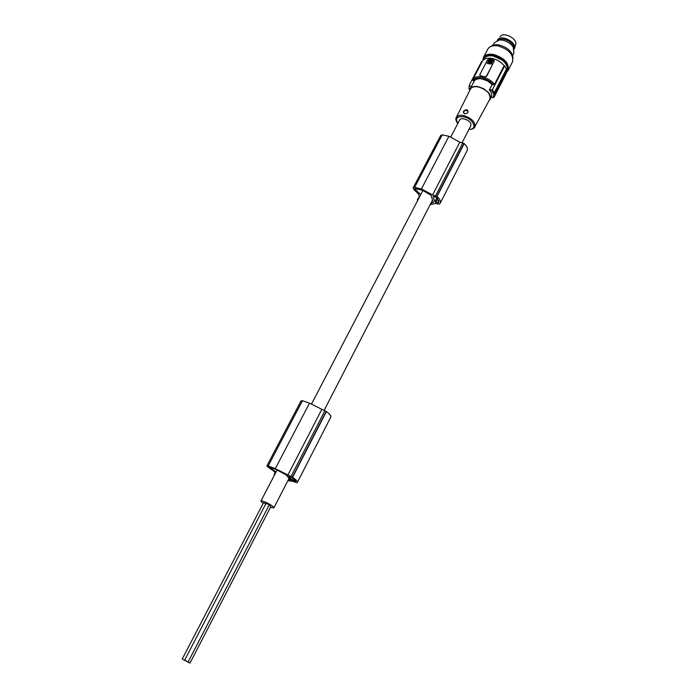 <?xml version="1.0" encoding="UTF-8"?>
<svg xmlns="http://www.w3.org/2000/svg" width="698" height="698" viewBox="0 0 698 698"><rect width="100%" height="100%" fill="white"/><g stroke="black" fill="none" stroke-linecap="round" stroke-linejoin="round"><path stroke-width="1.05" d="M492.151 84.554L489.289 90.112L492.413 89.676L504.689 65.795L504.122 65.691L494.533 84.327L492.151 84.554L487.71 81.029L482.274 78.979C478.392 78.316 475.722 78.987 474.265 81.003L470.138 88.847M469.763 89.876L469.152 88.349L469.3 85.034L481.699 61.424L482.248 61.529M491.052 97.589L494.123 97.153L506.277 73.403L506.879 70.707C508.135 67.418 506.635 63.928 502.385 60.246L493.312 56.015C488.53 55.264 485.346 56.241 483.766 58.946L483.391 59.967M494.62 94.405L494.123 97.153M479.866 75.567L484.735 76.911L480.556 75.96L479.814 74.642L487.544 59.871L489.377 59.068L493.512 59.845L494.263 61.145L486.558 75.969L484.709 76.78M494.376 60.7L486.637 76.318L484.735 76.911M494.882 94.117L506.957 70.533L506.678 69.207L494.585 92.808L494.882 94.117L493.966 94.623L493.669 93.314L494.585 92.808M493.093 97.668L493.966 94.623M469.152 88.349L469.021 87.372M472.747 79.633L482.344 61.345C483.932 58.623 487.152 57.646 491.994 58.405C497.046 59.522 501.085 61.948 504.122 65.691M469.484 89.649L469.161 89.117M469.073 87.835L469.388 88.454M450.795 136.948L459.616 120.03C460.872 116.749 470.129 120.108 470.923 124.148L470.784 125.823M489.028 100.652L490.205 99.238C491.078 97.197 490.397 94.876 488.181 92.267L483.714 88.733L478.27 86.674C474.125 85.967 471.394 86.735 470.068 88.978L469.667 90.609M489.289 90.112C491.636 92.459 492.326 94.762 491.34 97.031L491.244 97.214M468.943 129.392C472.249 129.366 474.212 128.554 474.841 126.957C475.495 122.063 471.796 118.267 463.742 115.571C459.921 114.865 457.434 115.502 456.283 117.5L470.382 89.187C471.647 86.988 474.291 86.229 478.331 86.918C486.82 89.693 490.659 93.759 489.865 99.107L489.743 99.325M466.779 109.595C469.039 111.855 468.314 113.277 464.598 113.879C462.46 112.038 463.193 110.607 466.779 109.595M466.665 110.328C463.385 110.93 462.774 112.09 464.842 113.826C468.131 113.233 468.742 112.064 466.665 110.328M263.094 503.546L260.851 501.173C261.069 499.733 271.409 504.532 273.468 507.027L273.869 507.874L270.466 507.385M420.72 194.62L414.944 189.053L415.057 188.495L422.569 190.371L430.91 195.117L433.371 202.376L430.814 203.371M276.05 472.031L268.922 466.761L276.792 469.833L286.206 474.919L290.455 480.102L288.195 480.076M433.763 196.382L437.271 198.101L438.763 202.193L438.3 202.874L434.845 201.748L433.144 196.696L433.763 196.382M430.143 204.68L435.421 203.45L439.391 204.139L440.229 203.179C440.944 201.303 439.871 199.078 437.009 196.513L432.559 194.969L421.671 189.027L414.621 187.343L413.172 187.814L413.87 189.524L418.477 193.983L419.393 196.566L417.395 199.75M417.517 200.745L417.413 199.715M467.067 150.716L467.145 150.567C467.939 148.543 466.953 146.24 464.196 143.64L459.816 142.191L449.18 136.354L442.2 134.862L440.735 135.429L413.172 187.814M448.945 136.276L421.426 188.94M464.013 143.483L436.808 196.356M464.196 143.64L437.009 196.513M459.816 142.191L432.559 194.969M289.347 476.437L293.23 478.409L295.682 481.428L291.755 480.076L288.806 476.481L289.347 476.437M287.864 480.721L292.75 481.297L296.842 482.728L297.418 482.344C297.653 481.35 296.039 479.683 292.567 477.345L275.57 468.759L268.198 465.915L266.898 465.854L268.015 467.102L273.677 471.071L275.239 472.921L274.087 474.413L274.462 475.076M330.791 417.107L330.835 417.02C331.192 415.799 329.709 413.984 326.394 411.584L309.772 403.261L302.47 400.713L301.126 400.783L266.898 465.854M321.691 409.621L287.794 475.242M326.394 411.584L292.567 477.345M326.167 411.436L292.34 477.196M309.519 403.156L275.309 468.646M265.894 503.659L263.495 502.778L182.204 659.052L185.685 660.858L182.204 659.052M188.146 661.966L269.28 504.802L266.069 503.319L184.647 660.16L188.146 661.966L184.647 660.16M189.996 663.1L186.514 661.294L189.996 663.1L270.85 506.643L269.192 505.404M474.265 81.003L473.104 80.767L472.668 79.79C474.23 77.129 477.441 76.195 482.292 77.007C487.37 78.159 491.453 80.602 494.533 84.327M469.641 85.819L471.386 86.508M492.413 89.676L494.297 92.808L506.425 69.154L504.689 65.795M494.297 92.808L493.669 93.314M482.815 60.595L483.348 57.637C485.049 54.732 488.469 53.676 493.608 54.479C504.445 57.908 509.304 63.178 508.196 70.28L506.661 72.156M483.435 57.472L487.797 49.174C489.507 46.234 492.936 45.161 498.067 45.937C508.868 49.331 513.702 54.61 512.55 61.764L512.437 61.982M491.383 90.19L493.381 93.305M514.478 48.38L515.578 44.89C518.23 39.158 503.895 31.349 500.161 36.505L499.943 36.785M514.19 49.157L514.365 48.755C517.218 42.595 501.731 34.158 497.718 39.699L497.255 40.379M498.765 40.03C502.892 36.654 513.981 42.404 513.606 47.726M490.903 61.677L491.715 61.747L492.116 60.822L489.202 60.229L488.504 61.284L490.912 61.712M489.097 61.712L488.844 62.759L491.409 62.331L489.097 61.712L488.783 62.654M492.038 61.136L489.289 60.613L488.67 61.354M512.969 58.152C512.506 51.87 507.874 47.473 499.07 44.96C495.371 44.349 492.544 44.881 490.607 46.557M492.779 60.883L491.322 64.033L487.335 63.527L491.235 63.649L492.744 60.735L489.001 59.775L487.248 63.143M491.305 62.497L490.668 62.113M483.845 58.789L484.211 58.091C485.791 55.386 488.975 54.409 493.756 55.159L502.83 59.382C507.08 63.073 508.572 66.563 507.315 69.852L507.21 70.053M489.63 62.026L490.755 62.497M513.92 53.004L513.152 46.941C510.692 43.424 507.141 41.156 502.508 40.144L499.419 39.961L494.271 42.796L493.015 45.187M457.836 123.441C455.026 118.372 456.928 116.147 463.551 116.767C473.34 118.59 478.165 129.924 469.021 129.243M489.865 99.107L474.274 127.76M415.223 188.504L414.944 189.053M436.913 197.726L434.845 201.748M442.2 134.862L414.621 187.343M462.844 142.872L435.613 195.728M438.911 201.678L438.3 202.874M438.859 200.71L437.716 202.944M437.759 198.66L435.805 202.455M292.785 478.086L291.755 480.076M302.47 400.713L268.198 465.915M324.867 410.756L291.005 476.498M295.751 481.07L295.446 481.664M295.455 480.451L294.888 481.559M293.849 478.88L292.881 480.774M473.104 80.767C474.588 78.316 477.58 77.461 482.1 78.22C486.689 79.258 490.432 81.448 493.338 84.79M469.545 89.676L469.71 90.129M468.925 88.157L469.292 89.51M469.257 85.139L469.152 88.262M456.283 117.5C455.34 118.712 455.829 120.745 457.757 123.59M491.34 97.031L490.205 99.238M273.869 507.874L289.059 478.4M324.073 410.476L432.559 199.986M462.085 142.697L470.827 125.745M467.145 150.567L440.229 203.179M330.835 417.02L297.418 482.344M260.869 501.138L277.115 469.981M311.517 404.02L422.875 190.493M507.315 69.852L506.879 70.707M508.196 70.28L512.55 61.764M514.007 52.83L512.698 55.395"/></g></svg>
